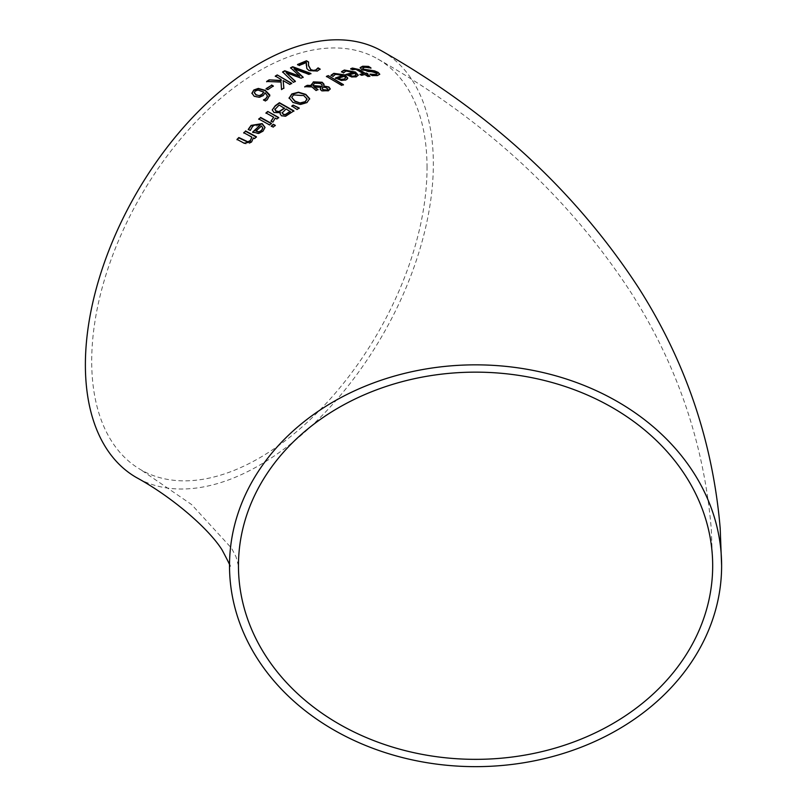 <?xml version="1.0" encoding="UTF-8"?>
<svg xmlns="http://www.w3.org/2000/svg" width="807" height="807" viewBox="0 0 807 807"><rect width="100%" height="100%" fill="white"/><g stroke="black" fill="none" stroke-linecap="round" stroke-linejoin="round"><path stroke-width="0.61" stroke-dasharray="4.04 3.03" d="M273.048 86.157L267.833 90.001L266.34 88.81M353.436 72.761L345.941 71.339L343.52 73.205L341.754 71.803M358.258 75.303L356.2 77.169L351.842 77.311L346.284 74.708M356.119 75.142L354.838 73.608L349.088 75.132M347.777 78.239L347.313 79.459L345.709 80.347L341.351 80.73L335.762 78.229M333.029 76.413L331.031 75.565M333.695 75.354L333.13 76.715M342.945 75.737L335.45 74.617L333.695 75.697M345.628 78.168L344.347 76.574L338.597 78.541M377.151 73.861L372.188 71.914L368.456 71.843L361.919 70.068L360.174 67.879M379.724 74.395L377.414 75.878L372.168 75.919L370.584 74.587M370.1 67.727L370.927 68.242L364.431 67.606L362.696 68.313M341.583 85.35L326.774 76.554M343.419 84.634L341.583 85.693M363.382 73.962L355.826 69.573L352.377 70.048L351.055 68.898M369.404 76.191L368.022 76.816L364.895 74.89L361.526 75.606L360.426 74.587M367.508 74.052L366.731 74.547M300.305 104.456L292.971 102.761L289.118 97.929M309.646 98.968L306.942 102.933L300.305 104.789M307.023 99.443L303.785 95.912L293.496 95.246L291.771 97.546M317.696 89.658L316.102 90.828L311.845 87.217L305.369 86.682M320.934 87.63L313.994 87.297M330.204 88.941L328.419 91.09L321.751 91.141L320.258 88.962M323.98 84.553L323.728 86.319M311.341 85.824L311.24 84.796M322.104 86.349L322.104 85.28L320.631 83.797L314.417 83.403L313.045 85.885M328.035 89.274L325.403 87.65L322.548 87.59L322.265 88.992M297.037 109.5L292.073 106.191M299.205 108.027L297.037 109.843M280.412 112.859L274.027 112.899L272.252 109.893M293.637 111.063L285.668 116.48L281.482 116.147L280.1 113.908M284.478 108.37L279.121 105.354L274.824 109.621M290.328 111.659L286.092 109.278L282.117 112.99M272.847 122.15L271.233 121.262M275.217 118.084L272.847 122.493M276.841 118.982L275.217 118.417M273.684 117.57L266.209 113.081M278.677 117.519L276.841 119.315M271.202 123.602L269.619 125.287L258.986 119.103M273.2 127.082L271.545 126.174M275.278 125.327L273.2 127.425M260.197 125.499L252.702 126.598L250.281 130.784L248.425 129.423M265.029 127.607L262.951 131.561L258.593 133.78L253.66 132.903L252.904 132.146M262.87 128.242L261.589 126.265L255.849 131.46M299.236 65.468L297.884 64.681M306.357 62.815L299.236 65.811M308.536 62.31L308.476 64.086M306.287 66.235L306.236 65.185M306.831 68.514L306.287 66.578M320.127 69.069L317.292 71.389L308.98 70.875L306.831 68.857M256.192 137.019L254.598 138.895L253.388 138.249L251.602 142.274L248.042 144.211L244.077 143.515L237.238 139.52M251.855 137.422L243.956 132.822M281.038 82.072L267.147 81.477M281.512 89.547L281.038 82.415M283.862 88.054L281.512 89.89M281.209 80.801L281.098 79.752L275.591 76.241M289.804 84.432L283.146 80.932M291.731 83.313L289.804 84.765M295.13 81.396L293.455 82.657L282.823 72.126M302.897 77.28L301.162 78.501L286.092 72.973M310.513 73.649L308.93 74.708L294 69.089M299.75 76.534L290.823 67.99M265.17 92.835L263.163 95.942L259.491 97.546L254.215 96.638L251.935 93.279M269.76 95.266L267.188 100.159L265.342 101.279L263.808 100.068M267.46 96.194L265.17 93.178M263.768 92.381L258.028 90.384L255.395 91.241L254.326 92.775M382.387 51.315A246.054 142.062 -60 0 1 433.349 163.952A246.054 142.062 -60 0 1 325.947 411.57A246.054 142.062 -60 0 1 136.343 477.492M427.034 167.604A237.117 136.897 120 0 0 377.918 59.052A237.117 136.897 120 0 0 140.811 195.95A237.117 136.897 120 0 0 140.811 469.745A237.117 136.897 120 0 0 323.526 406.224A237.117 136.897 120 0 0 427.034 167.604M289.118 97.758L289.128 98.434M238.458 565.747L235.987 556.709L231.538 548.175L191.572 504.536L140.811 469.745M377.918 59.052C484.755 119.769 569.187 197.715 631.215 292.88C677.366 365.339 704.057 444.032 711.28 528.928L712.682 565.747"/><path stroke-width="1.21" d="M266.068 88.992L271.555 85.3L273.321 86.309M271.555 84.967L273.321 85.976L267.833 89.668L266.068 88.659L271.555 85.3M341.522 72.005L344.317 70.391L355.423 72.398L358.258 75.303M345.91 74.819L353.436 72.408L345.941 70.996L343.52 72.862L341.522 71.662L344.317 70.038L355.423 72.045L358.278 75.132L356.2 76.816L351.842 76.958L345.91 74.476L353.436 72.408M351.902 76.282L354.798 76.231L356.119 75.142L354.838 73.255L349.088 74.789L351.902 76.282L354.798 75.878L356.119 74.799M349.088 74.789L351.902 75.929M331.031 75.565L333.826 73.669L344.932 75.233L347.777 78.239M342.945 75.394L335.45 74.274L333.029 76.413L331.031 75.222L333.826 73.336L344.932 74.89L347.787 78.067L345.709 80.004L341.351 80.387L335.409 78.017L342.945 75.394L335.409 78.36M341.401 79.278L344.307 79.066L345.628 77.825L344.307 79.409L341.401 79.621L338.597 78.198L341.401 79.621M345.628 77.825L344.347 76.231L338.597 78.198M360.154 67.97L362.625 66.608L368.517 66.749L370.927 68.242M369.999 74.476L375.618 74.859L377.151 73.861M362.696 68.313L363.624 69.553L367.629 70.643L374.589 71.238L378.15 72.771L379.724 74.395M369.999 74.123L375.618 74.496L377.192 73.689L376.334 72.731L361.919 69.715L360.154 67.617L362.625 66.245L368.517 66.386L370.927 67.879L364.431 67.243L362.666 68.131L363.624 69.2L374.589 70.875L378.15 72.408L379.744 74.214L377.414 75.525L372.168 75.565L369.999 74.234M328.267 75.626L343.419 84.634L341.583 85.35L326.442 76.352L328.267 75.626L343.419 84.977M326.442 76.695L328.267 75.969M350.732 69.059L352.457 68.424L359.186 69.937L365.208 73.619L366.449 73.397L367.962 74.325M360.003 74.678L363.382 73.619L360.003 74.335L361.526 75.253L364.895 74.537L368.022 76.463L369.848 76.11L366.731 74.194L369.848 76.463M363.382 73.619L355.826 69.22L352.377 69.705L350.732 68.706L352.457 68.07L359.186 69.584L365.208 73.266L366.449 73.034L367.962 73.972L366.731 74.194M289.128 98.091L291.831 93.945L298.489 92.2L305.792 94.389L309.646 98.636L306.942 102.59L300.305 104.456L292.971 102.428L289.118 97.758M289.128 98.434L291.831 94.278L298.489 92.533L305.792 94.722L309.656 99.11M300.557 102.822L305.268 101.652L306.983 98.807L303.785 95.579L293.496 94.903L291.761 97.375L294.989 101.097L300.557 103.155L305.268 101.985L306.983 99.15M307.023 99.443L306.983 98.807M291.771 97.546L294.989 101.43L300.557 103.155M313.994 86.954L317.998 89.496L316.102 90.495L311.845 86.884L304.784 86.662L307.275 85.32L311.341 85.492L313.358 81.88L322.175 82.253L323.98 84.21L323.728 85.986L328.903 86.974L330.224 88.8L328.419 90.757L321.751 90.798L320.339 89.365L320.934 87.297L313.994 86.954L317.998 89.839M320.339 89.698L320.934 87.297M323.728 85.986L328.903 87.317L330.224 89.133M311.24 84.796L313.358 82.213L322.175 82.586L324.041 84.886M304.784 86.995L307.275 85.653L311.341 85.824L311.24 84.624M322.104 84.947L322.104 86.016L322.104 84.947L320.631 83.464L314.417 83.06L313.045 85.552L322.104 86.349L322.104 85.28L322.104 86.349L313.045 85.885L312.945 85.068M322.548 87.257L322.265 88.659L323.466 89.738L327.269 90.001L328.066 89.113L325.403 87.317L322.548 87.257L322.265 88.992L322.548 87.59L322.265 88.992L323.466 90.071L327.269 90.344L328.035 89.274M312.934 85.229L313.045 85.885M320.339 89.365L320.248 88.8M293.143 105.122L299.205 108.027L297.037 109.5L291.821 106.02L293.143 105.122L299.205 108.36M291.821 106.363L293.143 105.455M280.1 113.908L280.342 112.486L274.027 112.556L272.252 109.893L275.248 106.07L279.404 103.034L293.899 111.215M274.884 109.318L275.954 111.295L279.383 111.669L284.478 108.37L279.121 105.021L274.824 109.621M282.168 112.809L283.227 114.463L285.476 114.745L290.328 111.659L286.092 108.945L282.117 112.99M282.168 112.466L283.227 114.12L285.476 114.745M285.476 114.412L290.328 111.326M274.884 108.975L275.954 110.963L279.383 111.669M279.383 111.326L284.478 108.037M272.211 109.974L275.248 105.737L279.404 102.701L293.899 110.872L285.668 116.147L281.482 115.805L280.1 113.737L280.412 112.526M271.041 121.02L273.684 117.227L265.967 112.94L267.793 111.467L278.677 117.519L276.841 118.982L275.217 118.084L272.847 122.15L271.041 121.151M271.041 121.363L273.684 117.227M267.793 111.467L278.677 117.862M265.967 113.283L267.793 111.81M258.734 119.305L260.57 117.741L271.455 123.733M260.57 117.398L271.455 123.39L269.619 124.944L258.734 118.962L260.57 117.741M273.381 124.288L275.278 125.327L273.2 127.082L271.293 126.043L273.381 124.288L275.278 125.67M271.293 126.386L273.381 124.631M248.284 129.695L251.078 125.751L262.184 123.945L265.029 127.607M252.662 132.368L260.197 125.156L258.018 124.409L254.73 124.893L252.702 126.255L250.281 130.431L248.284 129.342L251.078 125.398L262.184 123.602L265.029 127.435L262.951 131.208L258.593 133.437L252.662 132.015L260.197 125.156M258.654 132.066L261.559 130.653L262.87 128.242L261.589 125.922L255.849 131.107L258.654 132.066L261.559 130.3L262.87 127.889M255.849 131.107L258.654 131.712M306.499 60.777L308.556 61.978L308.546 65.407L310.846 69.624L313.388 70.391L315.749 69.997L318.059 67.849L320.127 69.069L317.292 71.046L308.98 70.542L306.831 68.514L306.357 62.472L299.236 65.468L297.561 64.489L306.499 60.777L308.556 62.321M297.561 64.832L306.499 61.12M306.357 62.472L306.236 65.185M308.476 64.086L308.546 65.74L310.846 69.967L313.388 70.734L315.749 70.34L318.059 68.191L320.127 69.402M243.724 133.054L245.55 131.289L256.434 137.14M237.016 139.752L238.842 137.886L247.83 142.143L250.352 140.882L251.855 137.069L243.724 132.701L245.55 131.289M245.55 130.936L256.434 136.786L254.598 138.542L253.388 137.896L251.602 141.921L244.077 143.152L237.016 139.389L238.842 137.533L247.83 141.78L250.352 140.519L251.855 137.069M277.235 74.94L291.731 83.313L289.804 84.432L283.146 80.589L283.862 88.054L281.512 89.547L281.038 82.072L266.663 81.457L269.165 79.853L281.209 80.801L281.098 79.419L275.308 76.07L277.235 74.94L291.731 83.646M266.663 81.8L269.165 80.186M269.165 79.853L281.209 80.468M283.146 80.589L283.862 88.387M275.308 76.413L277.235 75.273M286.092 72.64L295.352 81.265L293.455 82.324L282.601 71.914L284.76 70.754L299.75 76.191L290.581 67.768L292.719 66.729L310.917 73.467L308.93 74.365L294 68.746L303.129 77.169L301.162 78.168L286.092 72.64L295.352 81.598M294 68.746L303.129 77.502M290.581 68.101L292.719 67.072L310.917 73.8M282.601 72.247L284.76 71.087L299.75 76.191M251.935 93.188L253.822 89.981L258.331 88.417L265.281 90.354L269.76 94.923L267.188 99.816L265.342 100.936L263.475 99.876L265.765 98.676L267.47 96.023L265.17 92.835L263.163 95.599L259.491 97.203L254.215 96.295L251.935 93.098M251.935 93.521L253.822 90.323L258.331 88.76L265.281 90.687L269.861 95.902M263.556 100.159L265.765 99.019L267.46 96.194M259.622 95.448L261.982 94.369L263.768 92.038L261.982 94.701L259.622 95.791L256.112 94.752L259.622 95.791M263.768 92.038L258.028 90.051L255.395 90.898L254.316 92.613L256.112 94.752M254.326 92.775L256.112 95.095M721.619 565.747A246.054 200.903 180 0 0 475.565 364.845A246.054 200.903 180 0 0 229.511 565.747A246.054 200.903 180 0 0 475.565 766.65A246.054 200.903 180 0 0 721.619 565.747L720.187 528.252C712.833 441.833 685.698 361.778 638.771 288.099C575.865 191.612 490.414 112.687 382.387 51.315A246.054 142.062 -60 0 0 136.343 193.367A246.054 142.062 -60 0 0 136.343 477.492C172.133 496.961 208.63 528.565 222.016 549.809C228.825 562.55 231.327 567.866 229.511 565.747M712.682 565.747A237.117 193.599 -0 0 1 475.565 759.347A237.117 193.599 -0 0 1 238.458 565.747A237.117 193.599 -0 0 1 475.565 372.148A237.117 193.599 -0 0 1 712.682 565.747"/></g></svg>
